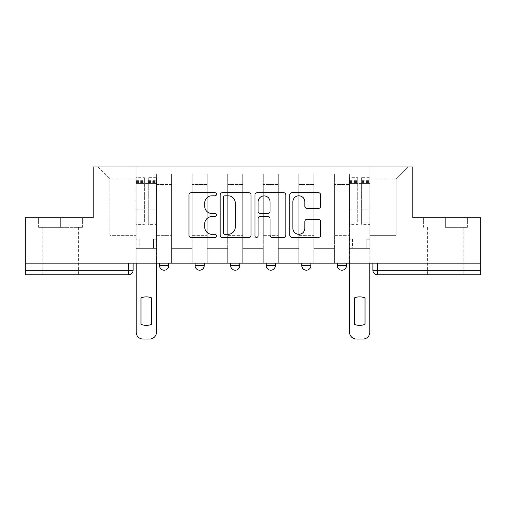 <?xml version="1.0" encoding="UTF-8"?>
<svg xmlns="http://www.w3.org/2000/svg" width="506" height="506" viewBox="0 0 506 506"><rect width="100%" height="100%" fill="white"/><g stroke="black" fill="none" stroke-linecap="round" stroke-linejoin="round"><path stroke-width="0.38" stroke-dasharray="2.53 1.9" d="M216.53 194.241A1.569 1.569 0 0 0 214.968 192.678L191.198 192.678A2.239 2.239 0 0 0 188.959 194.918L188.959 235.182A2.239 2.239 0 0 0 191.198 237.422L214.968 237.422A1.569 1.569 0 0 0 216.53 235.859A1.569 1.569 0 0 0 214.968 234.291L211.887 234.291A7.16 7.16 0 0 1 204.734 227.131L204.734 223.772A7.16 7.16 0 0 1 211.887 216.619L214.968 216.619A1.569 1.569 0 0 0 216.53 215.05A1.569 1.569 0 0 0 214.968 213.481L211.887 213.481A7.16 7.16 0 0 1 204.734 206.328L204.734 202.969A7.16 7.16 0 0 1 211.887 195.809L214.968 195.809A1.569 1.569 0 0 0 216.53 194.241M337.331 263.145L346.452 263.145L337.331 263.145M301.778 263.145L310.893 263.145L301.778 263.145L301.778 265.65L310.893 265.65M275.34 263.145L266.219 263.145L275.34 263.145L275.34 265.65A4.56 4.56 0 0 1 270.78 270.21M230.66 263.145L239.781 263.145L239.781 265.65A4.56 4.56 0 0 1 235.22 270.21A4.56 4.56 0 0 1 230.66 265.65L230.66 263.145L239.781 263.145M195.107 263.145L204.222 263.145L195.107 263.145M159.548 263.145L168.669 263.145L159.548 263.145L159.548 265.65L168.669 265.65M60.631 274.764L42.852 274.764L60.631 274.764M60.631 227.358L38.633 227.358L82.623 227.358L60.631 227.358L60.631 217.782L82.623 217.782L38.633 217.782L60.631 217.782L60.631 227.358M445.369 274.764L463.148 274.764L445.369 274.764M445.369 227.358L467.367 227.358L445.369 227.358L445.369 217.782L467.367 217.782L423.377 217.782L445.369 217.782L445.369 227.358M480.7 270.21L480.7 263.145L25.3 263.145L25.3 217.782L93.224 217.782L93.224 166.955L412.776 166.955L412.776 217.782L480.7 217.782L480.7 263.145L372.89 263.145L372.89 270.21A4.56 4.56 0 0 0 377.451 274.764L480.7 274.764L480.7 270.21L372.89 270.21M25.3 263.145L128.549 263.145L25.3 263.145L25.3 274.764L128.549 274.764A4.56 4.56 0 0 0 133.11 270.21L25.3 270.21M156.588 184.507L156.588 235.334L156.588 184.507L171.629 184.507L171.629 174.026L171.629 235.334L171.629 184.507L156.588 184.507M156.588 263.145L156.588 174.026L171.629 174.026L156.588 174.026L156.588 263.145L156.588 248.326L136.076 248.326L156.588 248.326L156.588 263.145L136.076 263.145L136.076 166.955L369.924 166.955L97.778 166.955L136.076 166.955L136.076 235.334L136.076 179.035L109.859 179.035L136.076 179.035L136.076 166.955L136.076 263.145L136.076 248.326L136.076 263.145L156.588 263.145M171.629 263.145L171.629 174.026L156.588 174.026L171.629 174.026L171.629 263.145L171.629 248.326L192.141 248.326L171.629 248.326L171.629 263.145L192.141 263.145L192.141 174.026L192.141 184.507L192.141 174.026L207.188 174.026L207.188 184.507L207.188 174.026L192.141 174.026L192.141 263.145L192.141 248.326L192.141 263.145L171.629 263.145M192.141 235.334L192.141 184.507L192.141 235.334L207.188 235.334L207.188 184.507L207.188 235.334L192.141 235.334M207.188 263.145L207.188 174.026L192.141 174.026L207.188 174.026L207.188 263.145L207.188 248.326L227.7 248.326L207.188 248.326L207.188 263.145L227.7 263.145L227.7 174.026L227.7 184.507L227.7 174.026L242.741 174.026L242.741 184.507L242.741 174.026L227.7 174.026L227.7 263.145L227.7 248.326L227.7 263.145L207.188 263.145M227.7 235.334L227.7 184.507L227.7 235.334L242.741 235.334L242.741 184.507L242.741 235.334L227.7 235.334M242.741 263.145L242.741 174.026L227.7 174.026L242.741 174.026L242.741 263.145L242.741 248.326L263.259 248.326L242.741 248.326L242.741 263.145L263.259 263.145L263.259 174.026L263.259 184.507L263.259 174.026L278.3 174.026L278.3 184.507L278.3 174.026L263.259 174.026L263.259 263.145L263.259 248.326L263.259 263.145L242.741 263.145M263.259 235.334L263.259 184.507L263.259 235.334L278.3 235.334L278.3 184.507L278.3 235.334L263.259 235.334M278.3 263.145L278.3 174.026L263.259 174.026L278.3 174.026L278.3 263.145L278.3 248.326L298.812 248.326L278.3 248.326L278.3 263.145L298.812 263.145L298.812 174.026L298.812 184.507L298.812 174.026L313.859 174.026L313.859 184.507L313.859 174.026L298.812 174.026L298.812 263.145L298.812 248.326L298.812 263.145L278.3 263.145M298.812 235.334L298.812 184.507L298.812 235.334L313.859 235.334L313.859 184.507L313.859 235.334L298.812 235.334M313.859 263.145L313.859 174.026L298.812 174.026L313.859 174.026L313.859 263.145L313.859 248.326L334.371 248.326L313.859 248.326L313.859 263.145L334.371 263.145L334.371 174.026L334.371 184.507L334.371 174.026L349.412 174.026L349.412 184.507L349.412 174.026L334.371 174.026L334.371 263.145L334.371 248.326L334.371 263.145L313.859 263.145M334.371 235.334L334.371 184.507L334.371 235.334L349.412 235.334L349.412 184.507L349.412 235.334L334.371 235.334M349.412 263.145L349.412 174.026L334.371 174.026L349.412 174.026L349.412 263.145L349.412 248.326L369.924 248.326L349.412 248.326L349.412 263.145L369.924 263.145L369.924 166.955L408.222 166.955L369.924 166.955L369.924 179.035L396.141 179.035L369.924 179.035L369.924 235.334L369.924 166.955L369.924 263.145L349.412 263.145L369.924 263.145L369.924 248.326L369.924 263.145L349.412 263.145M156.588 235.334L171.629 235.334L156.588 235.334M109.859 235.334L109.859 179.035L109.859 235.334L136.076 235.334L109.859 235.334M396.141 235.334L396.141 179.035L408.222 166.955L396.141 179.035L396.141 235.334L369.924 235.334L396.141 235.334M480.7 263.145L372.89 263.145M128.549 263.145L133.11 263.145L128.549 263.145L128.549 274.764M346.452 265.65L337.331 265.65A4.56 4.56 0 0 0 341.892 270.21M97.778 166.955L109.859 179.035L97.778 166.955M82.623 227.358L82.623 217.782L82.623 227.358M38.633 227.358L38.633 217.782L38.633 227.358M467.367 227.358L467.367 217.782L467.367 227.358M423.377 227.358L423.377 217.782L423.377 227.358M251.039 235.182L251.039 194.918A2.239 2.239 0 0 0 248.807 192.678L222.406 192.678A2.239 2.239 0 0 0 220.167 194.918L220.167 235.182A2.239 2.239 0 0 0 222.406 237.422L248.807 237.422A2.239 2.239 0 0 0 251.039 235.182M224.866 195.809A1.569 1.569 0 0 0 223.298 197.378L223.298 232.722A1.569 1.569 0 0 0 224.866 234.291L228.111 234.291A7.16 7.16 0 0 0 235.271 227.131L235.271 202.969A7.16 7.16 0 0 0 228.111 195.809L224.866 195.809M257.193 192.678L283.594 192.678A2.239 2.239 0 0 1 285.833 194.918L285.833 235.182A2.239 2.239 0 0 1 283.594 237.422L272.298 237.422A2.239 2.239 0 0 1 270.059 235.182L270.059 218.851A2.239 2.239 0 0 0 267.819 216.619L260.324 216.619A2.239 2.239 0 0 0 258.092 218.851L258.092 235.859A1.569 1.569 0 0 1 256.523 237.422A1.569 1.569 0 0 1 254.961 235.859L254.961 194.918A2.239 2.239 0 0 1 257.193 192.678M270.059 201.907A5.983 5.983 0 0 0 264.075 195.923A5.983 5.983 0 0 0 258.092 201.907L258.092 211.249A2.239 2.239 0 0 0 260.324 213.481L267.819 213.481A2.239 2.239 0 0 0 270.059 211.249L270.059 201.907M307.085 208.453L318.382 208.453A2.239 2.239 0 0 0 320.621 206.214L320.621 194.918A2.239 2.239 0 0 0 318.382 192.678L291.987 192.678A2.239 2.239 0 0 0 289.748 194.918L289.748 235.182A2.239 2.239 0 0 0 291.987 237.422L318.382 237.422A2.239 2.239 0 0 0 320.621 235.182L320.621 221.539A2.239 2.239 0 0 0 318.382 219.3L307.085 219.3A2.239 2.239 0 0 0 304.846 221.539L304.846 228.307A5.983 5.983 0 0 1 298.863 234.291A5.983 5.983 0 0 1 292.879 228.307L292.879 201.793A5.983 5.983 0 0 1 298.863 195.809A5.983 5.983 0 0 1 304.846 201.793L304.846 206.214A2.239 2.239 0 0 0 307.085 208.453M156.474 263.145L156.474 248.326L153.508 248.326L156.474 248.326L156.474 239.211L153.508 239.211L153.508 248.326L153.508 239.211L156.474 239.211L156.474 177.669L156.474 332.208A6.837 6.837 0 0 1 149.637 339.045L143.027 339.045A6.837 6.837 0 0 1 136.19 332.208L136.19 180.636L136.19 222.077L144.393 222.077L144.393 180.636L144.393 183.368L156.474 183.368L148.264 183.368L148.264 180.636L156.474 180.636M136.19 263.145L136.19 239.211L139.15 239.211L139.15 248.326L136.19 248.326L139.15 248.326L139.15 239.211L136.19 239.211L136.19 183.368L148.264 183.368L148.264 177.669L156.474 177.669M156.474 222.077L148.264 222.077L148.264 180.636M148.264 222.077L148.264 224.392L156.474 224.392M148.264 224.392L148.264 177.669M144.393 222.077L144.393 177.669L144.393 183.368L136.19 183.368L136.19 177.669L144.393 177.669M136.19 222.077L136.19 224.392L144.393 224.392M136.19 224.392L136.19 177.669M151.686 297.92L151.686 324.321A14.244 14.244 0 0 1 140.972 324.321L140.972 297.92A14.244 14.244 0 0 1 151.686 297.92M369.81 263.145L369.81 248.326L366.85 248.326L369.81 248.326L369.81 239.211L366.85 239.211L366.85 248.326L366.85 239.211L369.81 239.211L369.81 177.669L369.81 332.208A6.837 6.837 0 0 1 362.973 339.045L356.363 339.045A6.837 6.837 0 0 1 349.526 332.208L349.526 180.636L349.526 222.077L357.736 222.077L357.736 180.636L357.736 183.368L369.81 183.368L361.607 183.368L361.607 180.636L369.81 180.636M349.526 263.145L349.526 239.211L352.492 239.211L352.492 248.326L349.526 248.326L352.492 248.326L352.492 239.211L349.526 239.211L349.526 183.368L361.607 183.368L361.607 177.669L369.81 177.669M369.81 222.077L361.607 222.077L361.607 180.636M361.607 222.077L361.607 224.392L369.81 224.392M361.607 224.392L361.607 177.669M357.736 222.077L357.736 177.669L357.736 183.368L349.526 183.368L349.526 177.669L357.736 177.669M349.526 222.077L349.526 224.392L357.736 224.392M349.526 224.392L349.526 177.669M365.028 297.92L365.028 324.321A14.244 14.244 0 0 1 354.314 324.321L354.314 297.92A14.244 14.244 0 0 1 365.028 297.92M275.34 265.65L266.219 265.65M239.781 265.65L230.66 265.65M204.222 265.65L195.107 265.65M349.412 184.507L334.371 184.507L349.412 184.507M313.859 184.507L298.812 184.507L313.859 184.507M278.3 184.507L263.259 184.507L278.3 184.507M242.741 184.507L227.7 184.507L242.741 184.507M207.188 184.507L192.141 184.507L207.188 184.507M377.451 263.145L377.451 274.764M148.264 182.457L156.474 182.457M148.264 210.104L156.474 210.104M148.264 209.117L156.474 209.117M148.264 181.464L156.474 181.464M136.19 182.457L144.393 182.457M136.19 210.104L144.393 210.104M136.19 209.117L144.393 209.117M136.19 181.464L144.393 181.464M361.607 182.457L369.81 182.457M361.607 210.104L369.81 210.104M361.607 209.117L369.81 209.117M361.607 181.464L369.81 181.464M349.526 182.457L357.736 182.457M349.526 210.104L357.736 210.104M349.526 209.117L357.736 209.117M349.526 181.464L357.736 181.464M42.852 227.358L42.852 274.764M427.595 227.358L427.595 274.764M463.148 227.358L463.148 274.764M78.405 227.358L78.405 274.764M136.19 180.636L144.393 180.636M349.526 180.636L357.736 180.636"/><path stroke-width="0.76" d="M216.53 194.241A1.569 1.569 0 0 0 214.968 192.678L191.198 192.678A2.239 2.239 0 0 0 188.959 194.918L188.959 235.182A2.239 2.239 0 0 0 191.198 237.422L214.968 237.422A1.569 1.569 0 0 0 216.53 235.859A1.569 1.569 0 0 0 214.968 234.291L211.887 234.291A7.16 7.16 0 0 1 204.734 227.131L204.734 223.772A7.16 7.16 0 0 1 211.887 216.619L214.968 216.619A1.569 1.569 0 0 0 216.53 215.05A1.569 1.569 0 0 0 214.968 213.481L211.887 213.481A7.16 7.16 0 0 1 204.734 206.328L204.734 202.969A7.16 7.16 0 0 1 211.887 195.809L214.968 195.809A1.569 1.569 0 0 0 216.53 194.241M337.331 263.145L337.331 265.65L346.452 265.65A4.56 4.56 0 0 1 341.892 270.21A4.56 4.56 0 0 1 337.331 265.65L337.331 263.145M266.219 265.65L266.219 263.145L266.219 265.65A4.56 4.56 0 0 0 270.78 270.21A4.56 4.56 0 0 1 266.219 265.65L275.34 265.65A4.56 4.56 0 0 1 270.78 270.21M195.107 265.65L195.107 263.145L195.107 265.65A4.56 4.56 0 0 0 199.668 270.21A4.56 4.56 0 0 1 195.107 265.65L204.222 265.65A4.56 4.56 0 0 1 199.668 270.21A4.56 4.56 0 0 0 204.222 265.65L204.222 263.145L204.222 265.65M318.382 208.453A2.239 2.239 0 0 0 320.621 206.214L320.621 194.918A2.239 2.239 0 0 0 318.382 192.678L291.987 192.678A2.239 2.239 0 0 0 289.748 194.918L289.748 235.182A2.239 2.239 0 0 0 291.987 237.422L318.382 237.422A2.239 2.239 0 0 0 320.621 235.182L320.621 221.539A2.239 2.239 0 0 0 318.382 219.3L307.085 219.3A2.239 2.239 0 0 0 304.846 221.539L304.846 228.307A5.983 5.983 0 0 1 298.863 234.291A5.983 5.983 0 0 1 292.879 228.307L292.879 201.793A5.983 5.983 0 0 1 298.863 195.809A5.983 5.983 0 0 1 304.846 201.793L304.846 206.214A2.239 2.239 0 0 0 307.085 208.453L318.382 208.453M25.3 263.145L25.3 217.782L93.224 217.782L93.224 166.955L412.776 166.955L412.776 217.782L480.7 217.782L480.7 263.145L25.3 263.145L25.3 270.21L133.11 270.21L133.11 263.145L133.11 270.21A4.56 4.56 0 0 1 128.549 274.764L25.3 274.764L25.3 270.21M251.039 194.918A2.239 2.239 0 0 0 248.807 192.678L222.406 192.678A2.239 2.239 0 0 0 220.167 194.918L220.167 235.182A2.239 2.239 0 0 0 222.406 237.422L248.807 237.422A2.239 2.239 0 0 0 251.039 235.182L251.039 194.918M257.193 192.678L283.594 192.678A2.239 2.239 0 0 1 285.833 194.918L285.833 235.182A2.239 2.239 0 0 1 283.594 237.422L272.298 237.422A2.239 2.239 0 0 1 270.059 235.182L270.059 218.851A2.239 2.239 0 0 0 267.819 216.619L260.324 216.619A2.239 2.239 0 0 0 258.092 218.851L258.092 235.859A1.569 1.569 0 0 1 256.523 237.422A1.569 1.569 0 0 1 254.961 235.859L254.961 194.918A2.239 2.239 0 0 1 257.193 192.678M372.89 263.145L372.89 270.21L480.7 270.21L480.7 274.764L377.451 274.764A4.56 4.56 0 0 1 372.89 270.21M480.7 263.145L480.7 270.21M346.452 265.65L346.452 263.145L346.452 265.65A4.56 4.56 0 0 1 341.892 270.21M310.893 263.145L310.893 265.65A4.56 4.56 0 0 1 306.332 270.21A4.56 4.56 0 0 1 301.778 265.65A4.56 4.56 0 0 0 306.332 270.21A4.56 4.56 0 0 0 310.893 265.65L310.893 263.145M301.778 263.145L301.778 265.65L310.893 265.65M275.34 263.145L275.34 265.65M239.781 263.145L239.781 265.65A4.56 4.56 0 0 1 235.22 270.21A4.56 4.56 0 0 1 230.66 265.65L239.781 265.65M230.66 263.145L230.66 265.65M168.669 263.145L168.669 265.65A4.56 4.56 0 0 1 164.108 270.21A4.56 4.56 0 0 1 159.548 265.65A4.56 4.56 0 0 0 164.108 270.21A4.56 4.56 0 0 0 168.669 265.65L168.669 263.145M159.548 263.145L159.548 265.65L168.669 265.65M224.866 195.809A1.569 1.569 0 0 0 223.298 197.378L223.298 232.722A1.569 1.569 0 0 0 224.866 234.291L228.111 234.291A7.16 7.16 0 0 0 235.271 227.131L235.271 202.969A7.16 7.16 0 0 0 228.111 195.809L224.866 195.809M270.059 201.907A5.983 5.983 0 0 0 264.075 195.923A5.983 5.983 0 0 0 258.092 201.907L258.092 211.249A2.239 2.239 0 0 0 260.324 213.481L267.819 213.481A2.239 2.239 0 0 0 270.059 211.249L270.059 201.907M140.972 297.92L140.972 324.321A14.244 14.244 0 0 0 151.686 324.321L151.686 297.92A14.244 14.244 0 0 0 140.972 297.92M136.19 263.145L136.19 332.208A6.837 6.837 0 0 0 143.027 339.045L149.637 339.045A6.837 6.837 0 0 0 156.474 332.208L156.474 263.145M354.314 297.92L354.314 324.321A14.244 14.244 0 0 0 365.028 324.321L365.028 297.92A14.244 14.244 0 0 0 354.314 297.92M349.526 263.145L349.526 332.208A6.837 6.837 0 0 0 356.363 339.045L362.973 339.045A6.837 6.837 0 0 0 369.81 332.208L369.81 263.145M128.549 263.145L128.549 274.764M377.451 263.145L377.451 274.764"/></g></svg>
